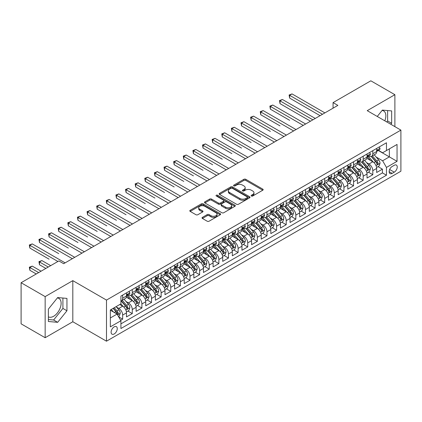 <?xml version="1.0" encoding="UTF-8"?>
<svg xmlns="http://www.w3.org/2000/svg" width="422" height="422" viewBox="0 0 422 422"><rect width="100%" height="100%" fill="white"/><g stroke="black" fill="none" stroke-linecap="round" stroke-linejoin="round"><path stroke-width="0.63" d="M251.412 196.003A0.934 0.538 0 0 0 252.736 196.003L262.769 190.211A1.335 0.77 0 0 0 263.159 189.668A1.335 0.77 0 0 0 262.769 189.119L245.768 179.308A1.335 0.77 0 0 0 243.879 179.308L233.846 185.1A0.934 0.538 0 0 0 233.572 185.48A0.934 0.538 0 0 0 233.846 185.865A0.934 0.538 0 0 0 235.17 185.865L236.468 185.11A4.273 2.469 0 0 1 242.513 185.11L243.927 185.933A4.273 2.469 0 0 1 245.182 187.674A4.273 2.469 0 0 1 243.927 189.42L242.629 190.169A0.934 0.538 0 0 0 242.355 190.554A0.934 0.538 0 0 0 242.629 190.934A0.934 0.538 0 0 0 243.953 190.934L245.251 190.185A4.273 2.469 0 0 1 251.296 190.185L252.709 191.002A4.273 2.469 0 0 1 253.965 192.748A4.273 2.469 0 0 1 252.709 194.489L251.412 195.238A0.934 0.538 0 0 0 251.137 195.623A0.934 0.538 0 0 0 251.412 196.003L251.412 195.238M48.377 316.838A10.613 6.13 120 0 0 53.62 316.278A10.613 6.13 120 0 0 60.552 306.926A10.613 6.13 120 0 0 58.927 298.423A10.613 6.13 120 0 0 57.36 297.937M114.188 333.971A4.352 2.516 120 0 0 117.031 330.131A4.352 2.516 120 0 0 116.361 326.644A4.352 2.516 120 0 0 114.188 326.86A4.352 2.516 120 0 0 111.339 330.695A4.352 2.516 120 0 0 112.009 334.187A4.352 2.516 120 0 0 114.188 333.971M382.079 110.464A10.613 6.13 -60 0 1 383.645 110.944A10.613 6.13 -60 0 1 384.801 120.813M202.423 217.362A1.335 0.77 0 0 0 202.032 217.91A1.335 0.77 0 0 0 202.423 218.454L207.191 221.207A1.335 0.77 0 0 0 209.08 221.207L220.226 214.772A1.335 0.77 0 0 0 220.616 214.228A1.335 0.77 0 0 0 220.226 213.685L203.225 203.868A1.335 0.77 0 0 0 201.336 203.868L190.19 210.304A1.335 0.77 0 0 0 189.8 210.847A1.335 0.77 0 0 0 190.19 211.396L195.95 214.719A1.335 0.77 0 0 0 197.844 214.719L202.613 211.965A1.335 0.77 0 0 0 203.003 211.422A1.335 0.77 0 0 0 202.613 210.873L199.754 209.228A3.571 2.063 0 0 1 198.709 207.766A3.571 2.063 0 0 1 200.914 205.862A3.571 2.063 0 0 1 204.807 206.311L215.995 212.772A3.571 2.063 0 0 1 217.045 214.228A3.571 2.063 0 0 1 214.84 216.133A3.571 2.063 0 0 1 210.947 215.689L209.08 214.608A1.335 0.77 0 0 0 207.191 214.608L202.423 217.362L202.423 218.454L207.191 215.721L207.191 214.608M72.816 280.641L45.154 296.613L21.1 282.724L21.1 323.832L45.154 337.721L72.816 321.749L106.486 341.192L106.486 300.084L72.816 280.641L72.816 321.749M394.887 126.637L394.887 94.697L367.224 110.664L400.9 130.108L106.486 300.084M394.887 94.697L370.832 80.808L333.069 102.609L333.069 108.169M21.1 282.724L58.864 260.923L63.675 263.703L337.88 105.389L333.069 102.609M236.563 204.253A1.335 0.77 0 0 0 238.451 204.253L249.592 197.818A1.335 0.77 0 0 0 249.988 197.269A1.335 0.77 0 0 0 249.592 196.726L232.596 186.914A1.335 0.77 0 0 0 230.707 186.914L219.561 193.345A1.335 0.77 0 0 0 219.171 193.893A1.335 0.77 0 0 0 219.561 194.436L236.563 204.253M216.676 196.204A0.934 0.538 0 0 1 217.625 196.335L217.625 195.228L234.912 205.203A1.335 0.77 0 0 1 235.302 205.751A1.335 0.77 0 0 1 234.912 206.295L223.765 212.73A1.335 0.77 0 0 1 221.877 212.73L204.876 202.913L204.876 201.827A1.335 0.77 0 0 0 204.485 202.37A1.335 0.77 0 0 0 204.876 202.913M204.876 201.827L209.644 199.073A1.335 0.77 0 0 1 211.533 199.073L218.427 203.051A1.335 0.77 0 0 0 220.316 203.051L223.481 201.225A1.335 0.77 0 0 0 223.871 200.677A1.335 0.77 0 0 0 223.481 200.133L216.307 195.993A0.934 0.538 0 0 1 216.032 195.608A0.934 0.538 0 0 1 216.607 195.112A0.934 0.538 0 0 1 217.625 195.228M120.655 320.293L122.654 319.137L118.661 316.832M116.388 307.021L118.804 308.419A5.444 3.144 60 0 1 122.654 315.081L126.5 312.86L126.5 316.917L132.276 313.583L127.898 311.056M126.009 301.466L128.425 302.864A5.444 3.144 60 0 1 132.276 309.526L136.121 307.306L136.121 311.362L141.897 308.028L137.519 305.502M135.631 295.912L138.047 297.31A5.444 3.144 60 0 1 141.897 303.972L145.743 301.751L145.743 305.808L151.514 302.474L147.141 299.947M145.252 290.357L147.668 291.755A5.444 3.144 60 0 1 151.514 298.417L155.365 296.197L155.365 300.253L161.135 296.919L156.762 294.392M154.874 284.803L157.29 286.2A5.444 3.144 60 0 1 161.135 292.863L164.986 290.642L164.986 294.698L170.757 291.365L166.379 288.838M164.496 279.248L166.912 280.646A5.444 3.144 60 0 1 170.757 287.308L174.608 285.087L174.608 289.144L180.379 285.81L176 283.283M174.117 273.693L176.533 275.086A5.444 3.144 60 0 1 180.379 281.754L184.229 279.533L184.229 283.589L190 280.255L185.622 277.729M183.739 268.139L186.155 269.531A5.444 3.144 60 0 1 190 276.199L193.851 273.978L193.851 278.035L199.622 274.701L195.244 272.174M193.36 262.584L195.776 263.977A5.444 3.144 60 0 1 199.622 270.644L203.473 268.424L203.473 272.48L209.243 269.146L204.865 266.62M202.982 257.03L205.398 258.422A5.444 3.144 60 0 1 209.243 265.09L213.094 262.869L213.094 266.926L218.865 263.592L214.487 261.065M212.604 251.475L215.014 252.868A5.444 3.144 60 0 1 218.865 259.535L222.716 257.315L222.716 261.366L228.487 258.037L224.108 255.51M222.22 245.92L224.636 247.313A5.444 3.144 60 0 1 228.487 253.981L232.337 251.76L232.337 255.811L238.108 252.483L233.73 249.951M231.842 240.366L234.257 241.759A5.444 3.144 60 0 1 238.108 248.426L241.959 246.205L241.959 250.257L247.73 246.928L243.352 244.396M241.463 234.811L243.879 236.204A5.444 3.144 60 0 1 247.73 242.872L251.575 240.651L251.575 244.702L257.351 241.373L252.973 238.841M251.085 229.257L253.501 230.649A5.444 3.144 60 0 1 257.351 237.317L261.197 235.096L261.197 239.147L266.973 235.814L262.595 233.287M260.706 223.702L263.122 225.095A5.444 3.144 60 0 1 266.973 231.762L270.818 229.542L270.818 233.593L276.595 230.259L272.216 227.732M270.328 218.148L272.744 219.54A5.444 3.144 60 0 1 276.595 226.208L280.44 223.987L280.44 228.038L286.216 224.704L281.838 222.178M279.95 212.593L282.365 213.986A5.444 3.144 60 0 1 286.216 220.653L290.062 218.427L290.062 222.484L295.838 219.15L291.46 216.623M289.571 207.038L291.987 208.431A5.444 3.144 60 0 1 295.838 215.099L299.683 212.873L299.683 216.929L305.459 213.595L301.081 211.069M299.193 201.484L301.609 202.876A5.444 3.144 60 0 1 305.459 209.544L309.305 207.318L309.305 211.375L315.076 208.041L310.703 205.514M308.814 195.929L311.23 197.322A5.444 3.144 60 0 1 315.076 203.99L318.926 201.763L318.926 205.82L324.697 202.486L320.324 199.959M318.436 190.369L320.852 191.767A5.444 3.144 60 0 1 324.697 198.435L328.548 196.209L328.548 200.265L334.319 196.932L329.941 194.405M328.058 184.815L330.473 186.213A5.444 3.144 60 0 1 334.319 192.875L338.17 190.654L338.17 194.711L343.941 191.377L339.562 188.85M337.679 179.26L340.095 180.658A5.444 3.144 60 0 1 343.941 187.321L347.791 185.1L347.791 189.156L353.562 185.822L349.184 183.296M347.301 173.706L349.717 175.104A5.444 3.144 60 0 1 353.562 181.766L357.413 179.545L357.413 183.602L363.184 180.268L358.805 177.741M356.922 168.151L359.338 169.549A5.444 3.144 60 0 1 363.184 176.211L367.034 173.991L367.034 178.047L372.805 174.713L372.805 170.657A5.444 3.144 -120 0 0 368.96 163.994L366.544 162.597M368.427 172.187L372.805 174.713M126.5 312.86A5.444 3.144 -120 0 0 122.654 306.198L119.764 304.531M136.121 307.306A5.444 3.144 -120 0 0 132.276 300.638L126.326 297.204M145.743 301.751A5.444 3.144 -120 0 0 141.897 295.083L135.947 291.649M155.365 296.197A5.444 3.144 -120 0 0 151.514 289.529L145.569 286.095M164.986 290.642A5.444 3.144 -120 0 0 161.135 283.974L155.185 280.54M174.608 285.087A5.444 3.144 -120 0 0 170.757 278.42L164.807 274.986M184.229 279.533A5.444 3.144 -120 0 0 180.379 272.865L174.428 269.431M193.851 273.978A5.444 3.144 -120 0 0 190 267.311L184.05 263.877M203.473 268.424A5.444 3.144 -120 0 0 199.622 261.756L193.672 258.322M213.094 262.869A5.444 3.144 -120 0 0 209.243 256.201L203.293 252.767M222.716 257.315A5.444 3.144 -120 0 0 218.865 250.647L212.915 247.213M232.337 251.76A5.444 3.144 -120 0 0 228.487 245.092L222.536 241.658M241.959 246.205A5.444 3.144 -120 0 0 238.108 239.538L232.158 236.104M251.575 240.651A5.444 3.144 -120 0 0 247.73 233.983L241.78 230.549M261.197 235.096A5.444 3.144 -120 0 0 257.351 228.429L251.401 224.995M270.818 229.542A5.444 3.144 -120 0 0 266.973 222.874L261.023 219.44M280.44 223.987A5.444 3.144 -120 0 0 276.595 217.319L270.644 213.885M290.062 218.427A5.444 3.144 -120 0 0 286.216 211.765L280.266 208.331M299.683 212.873A5.444 3.144 -120 0 0 295.838 206.21L289.888 202.776M309.305 207.318A5.444 3.144 -120 0 0 305.459 200.656L299.509 197.216M318.926 201.763A5.444 3.144 -120 0 0 315.076 195.101L309.126 191.662M328.548 196.209A5.444 3.144 -120 0 0 324.697 189.547L318.747 186.107M338.17 190.654A5.444 3.144 -120 0 0 334.319 183.992L328.369 180.553M347.791 185.1A5.444 3.144 -120 0 0 343.941 178.437L337.99 174.998M357.413 179.545A5.444 3.144 -120 0 0 353.562 172.883L347.612 169.444M367.034 173.991A5.444 3.144 -120 0 0 363.184 167.323L357.234 163.889M394.259 165.271L392.143 166.495A4.22 2.437 120 0 0 389.39 170.208A4.22 2.437 120 0 0 390.033 173.59A4.22 2.437 120 0 0 392.143 173.379L394.259 172.16A4.22 2.437 120 0 0 397.018 168.441A4.22 2.437 120 0 0 396.369 165.06A4.22 2.437 120 0 0 394.259 165.271M106.486 341.192L400.9 171.216L400.9 130.108M110.337 317.972L117.073 314.084L120.919 320.746L120.919 328.527L386.468 175.214L386.468 167.439L382.622 160.771L376.166 157.042M120.919 320.746L110.337 326.86L110.337 309.975L120.919 303.861L120.919 296.086L386.468 142.773L386.468 150.548L397.049 144.44L397.049 161.325L386.468 167.439M128.372 294.836L128.425 294.862A5.444 3.144 60 0 0 131.147 295.131L134.998 292.91A5.444 3.144 -120 0 0 136.121 290.42L136.121 287.308M137.994 289.281L138.047 289.307A5.444 3.144 60 0 0 140.769 289.576L144.614 287.356A5.444 3.144 -120 0 0 145.743 284.866L145.743 281.754M147.616 283.726L147.668 283.753A5.444 3.144 60 0 0 150.39 284.022L154.236 281.801A5.444 3.144 -120 0 0 155.365 279.311L155.365 276.199M157.237 278.172L157.29 278.198A5.444 3.144 60 0 0 160.012 278.467L163.857 276.246A5.444 3.144 -120 0 0 164.986 273.757L164.986 270.644M166.859 272.617L166.912 272.644A5.444 3.144 60 0 0 169.633 272.913L173.479 270.692A5.444 3.144 -120 0 0 174.608 268.202L174.608 265.09M176.48 267.063L176.533 267.089A5.444 3.144 60 0 0 179.255 267.358L183.101 265.137A5.444 3.144 -120 0 0 184.229 262.648L184.229 259.535M186.102 261.508L186.155 261.534A5.444 3.144 60 0 0 188.877 261.804L192.722 259.583A5.444 3.144 -120 0 0 193.851 257.093L193.851 253.981M195.724 255.948L195.776 255.98A5.444 3.144 60 0 0 198.498 256.249L202.344 254.028A5.444 3.144 -120 0 0 203.473 251.538L203.473 248.426M205.345 250.394L205.398 250.425A5.444 3.144 60 0 0 208.115 250.694L211.965 248.474A5.444 3.144 -120 0 0 213.094 245.984L213.094 242.872M214.967 244.839L215.014 244.871A5.444 3.144 60 0 0 217.736 245.14L221.587 242.919A5.444 3.144 -120 0 0 222.716 240.424L222.716 237.317M224.588 239.285L224.636 239.316A5.444 3.144 60 0 0 227.358 239.585L231.209 237.364A5.444 3.144 -120 0 0 232.337 234.869L232.337 231.762M234.21 233.73L234.257 233.762A5.444 3.144 60 0 0 236.979 234.031L240.83 231.81A5.444 3.144 -120 0 0 241.959 229.315L241.959 226.208M243.832 228.175L243.879 228.207A5.444 3.144 60 0 0 246.601 228.476L250.452 226.255A5.444 3.144 -120 0 0 251.575 223.76L251.575 220.653M253.453 222.621L253.501 222.652A5.444 3.144 60 0 0 256.223 222.922L260.073 220.701A5.444 3.144 -120 0 0 261.197 218.206L261.197 215.099M263.075 217.066L263.122 217.098A5.444 3.144 60 0 0 265.844 217.367L269.695 215.146A5.444 3.144 -120 0 0 270.818 212.651L270.818 209.544M272.696 211.512L272.744 211.543A5.444 3.144 60 0 0 275.466 211.812L279.317 209.592A5.444 3.144 -120 0 0 280.44 207.096L280.44 203.984M282.318 205.957L282.365 205.989A5.444 3.144 60 0 0 285.087 206.258L288.938 204.037A5.444 3.144 -120 0 0 290.062 201.542L290.062 198.43M291.934 200.403L291.987 200.434A5.444 3.144 60 0 0 294.709 200.703L298.554 198.477A5.444 3.144 -120 0 0 299.683 195.987L299.683 192.875M301.556 194.848L301.609 194.88A5.444 3.144 60 0 0 304.331 195.149L308.176 192.923A5.444 3.144 -120 0 0 309.305 190.433L309.305 187.321M311.178 189.293L311.23 189.32A5.444 3.144 60 0 0 313.952 189.594L317.798 187.368A5.444 3.144 -120 0 0 318.926 184.878L318.926 181.766M320.799 183.739L320.852 183.765A5.444 3.144 60 0 0 323.574 184.039L327.419 181.813A5.444 3.144 -120 0 0 328.548 179.324L328.548 176.211M330.421 178.184L330.473 178.211A5.444 3.144 60 0 0 333.195 178.485L337.041 176.259A5.444 3.144 -120 0 0 338.17 173.769L338.17 170.657M340.042 172.63L340.095 172.656A5.444 3.144 60 0 0 342.817 172.925L346.662 170.704A5.444 3.144 -120 0 0 347.791 168.214L347.791 165.102M349.664 167.075L349.717 167.101A5.444 3.144 60 0 0 352.439 167.37L356.284 165.15A5.444 3.144 -120 0 0 357.413 162.66L357.413 159.548M359.286 161.52L359.338 161.547A5.444 3.144 60 0 0 362.055 161.816L365.906 159.595A5.444 3.144 -120 0 0 367.034 157.105L367.034 153.993M120.919 323.859L382.427 172.883L382.427 169.159L376.656 172.492L376.656 168.436A5.444 3.144 -120 0 0 372.805 161.768L366.855 158.334M368.907 155.966L368.96 155.992A5.444 3.144 -120 0 0 371.676 156.261A5.444 3.144 -120 0 0 372.805 153.772L372.805 150.659M371.676 156.261L375.527 154.041A5.444 3.144 -120 0 0 376.656 151.551L376.656 148.438M122.654 295.083L122.654 298.196A5.444 3.144 60 0 1 121.525 300.686A5.444 3.144 60 0 1 120.919 300.907M121.525 300.686L125.376 298.465A5.444 3.144 -120 0 0 126.5 295.975L126.5 292.863M132.276 289.529L132.276 292.641A5.444 3.144 60 0 1 131.147 295.131M141.897 283.974L141.897 287.087A5.444 3.144 60 0 1 140.769 289.576M151.514 278.42L151.514 281.532A5.444 3.144 60 0 1 150.39 284.022M161.135 272.865L161.135 275.977A5.444 3.144 60 0 1 160.012 278.467M170.757 267.311L170.757 270.423A5.444 3.144 60 0 1 169.633 272.913M180.379 261.756L180.379 264.868A5.444 3.144 60 0 1 179.255 267.358M190 256.201L190 259.314A5.444 3.144 60 0 1 188.877 261.804M199.622 250.647L199.622 253.759A5.444 3.144 60 0 1 198.498 256.249M209.243 245.092L209.243 248.205A5.444 3.144 60 0 1 208.115 250.694M218.865 239.538L218.865 242.65A5.444 3.144 60 0 1 217.736 245.14M228.487 233.983L228.487 237.095A5.444 3.144 60 0 1 227.358 239.585M238.108 228.429L238.108 231.541A5.444 3.144 60 0 1 236.979 234.031M247.73 222.874L247.73 225.986A5.444 3.144 60 0 1 246.601 228.476M257.351 217.319L257.351 220.432A5.444 3.144 60 0 1 256.223 222.922M266.973 211.765L266.973 214.872A5.444 3.144 60 0 1 265.844 217.367M276.595 206.21L276.595 209.317A5.444 3.144 60 0 1 275.466 211.812M286.216 200.656L286.216 203.763A5.444 3.144 60 0 1 285.087 206.258M295.838 195.101L295.838 198.208A5.444 3.144 60 0 1 294.709 200.703M305.459 189.547L305.459 192.654A5.444 3.144 60 0 1 304.331 195.149M315.076 183.992L315.076 187.099A5.444 3.144 60 0 1 313.952 189.594M324.697 178.432L324.697 181.544A5.444 3.144 60 0 1 323.574 184.039M334.319 172.878L334.319 175.99A5.444 3.144 60 0 1 333.195 178.485M343.941 167.323L343.941 170.435A5.444 3.144 60 0 1 342.817 172.925M353.562 161.768L353.562 164.881A5.444 3.144 60 0 1 352.439 167.37M363.184 156.214L363.184 159.326A5.444 3.144 60 0 1 362.055 161.816M363.184 176.211L363.184 180.268M353.562 181.766L353.562 185.822M343.941 187.321L343.941 191.377M334.319 192.875L334.319 196.932M324.697 198.435L324.697 202.486M315.076 203.99L315.076 208.041M305.459 209.544L305.459 213.595M295.838 215.099L295.838 219.15M286.216 220.653L286.216 224.704M276.595 226.208L276.595 230.259M266.973 231.762L266.973 235.814M257.351 237.317L257.351 241.373M247.73 242.872L247.73 246.928M238.108 248.426L238.108 252.483M228.487 253.981L228.487 258.037M218.865 259.535L218.865 263.592M209.243 265.09L209.243 269.146M199.622 270.644L199.622 274.701M190 276.199L190 280.255M180.379 281.754L180.379 285.81M170.757 287.308L170.757 291.365M161.135 292.863L161.135 296.919M151.514 298.417L151.514 302.474M141.897 303.972L141.897 308.028M132.276 309.526L132.276 313.583M122.654 315.081L122.654 319.137M117.073 314.084L110.337 310.196M382.622 160.771L389.353 156.884L389.353 148.882L397.049 144.44M378.334 150.522L397.049 161.325M378.529 150.411L382.622 152.769L386.468 150.548M45.154 296.613L45.154 337.721M378.049 166.632L382.427 169.159M382.427 172.883L386.468 175.214M390.851 124.305L391.663 123.298L391.663 110.923L382.379 110.089L377.257 116.461M48.377 321.495L57.661 322.324L66.945 310.777L66.945 298.396L57.661 297.563L48.377 309.115L48.377 321.495M386.81 121.974L387.623 120.966L387.623 110.559M387.623 120.966L391.663 123.298M48.377 319.523L53.62 319.992L62.904 308.44L62.904 298.032M62.904 308.44L66.945 310.777M53.62 319.992L57.661 322.324M251.786 196.135L252.709 195.602A4.273 2.469 0 0 0 253.965 193.856L253.965 192.748M245.182 187.674L245.182 188.787A4.273 2.469 0 0 1 243.927 190.533L243.003 191.066M262.753 190.222L245.768 180.416A1.335 0.77 0 0 0 243.879 180.416L234.221 185.996M249.576 197.828L232.596 188.022A1.335 0.77 0 0 0 230.707 188.022L219.582 194.447L219.561 193.345M247.234 197.654A0.934 0.538 0 0 0 247.508 197.269A0.934 0.538 0 0 0 247.234 196.889L232.311 188.275A0.934 0.538 0 0 0 230.992 188.275L229.621 189.067A4.273 2.469 0 0 0 228.371 190.813A4.273 2.469 0 0 0 229.621 192.553L239.817 198.445A4.273 2.469 0 0 0 245.862 198.445L247.234 197.654L247.234 198.762A0.934 0.538 0 0 0 247.508 198.382L247.508 197.269M228.371 190.813L228.371 191.92A4.273 2.469 0 0 0 229.621 193.666L229.621 192.553M247.234 198.762L245.862 199.553A4.273 2.469 0 0 1 239.817 199.553L229.621 193.666M204.897 202.924L209.644 200.181L209.644 199.073M223.871 200.677L223.871 201.79A1.335 0.77 0 0 1 223.481 202.333L220.316 204.164A1.335 0.77 0 0 1 218.427 204.164L211.533 200.181A1.335 0.77 0 0 0 209.644 200.181M217.625 196.335L234.89 206.305M225.585 207.181A3.571 2.063 0 0 0 229.478 207.629A3.571 2.063 0 0 0 231.683 205.725A3.571 2.063 0 0 0 230.634 204.264L226.693 201.99A1.335 0.77 0 0 0 224.805 201.99L221.64 203.815A1.335 0.77 0 0 0 221.249 204.359A1.335 0.77 0 0 0 221.64 204.907L225.585 207.181L225.585 208.294A3.571 2.063 0 0 0 229.478 208.737A3.571 2.063 0 0 0 231.683 206.833L231.683 205.725M221.249 204.359L221.249 205.472A1.335 0.77 0 0 0 221.64 206.015L221.64 204.907M225.585 208.294L221.64 206.015M217.045 214.228L217.045 215.341A3.571 2.063 0 0 1 214.84 217.246A3.571 2.063 0 0 1 210.947 216.797L209.08 215.721A1.335 0.77 0 0 0 207.191 215.721M198.709 207.766L198.709 208.879A3.571 2.063 0 0 0 199.754 210.335L199.754 209.228M202.592 211.976L199.754 210.335M220.205 214.782L203.225 204.981A1.335 0.77 0 0 0 201.336 204.981L190.211 211.406M376.572 167.481L379.061 166.046L380.022 163.272A3.608 2.084 -120 0 0 378.618 159.885L374.219 154.795M373.338 162.122L368.316 156.304M370.479 160.429L367.567 157.053A8.64 4.99 -120 0 0 367.298 156.752M289.629 120.302L270.386 109.192L270.386 106.418L272.791 105.031L305.649 123.999M371.186 156.457L375.633 161.605A3.608 2.084 60 0 1 376.92 164.089C377.463 164.817 377.848 164.596 378.075 163.425A3.608 2.084 -120 0 0 376.788 160.94L372.394 155.85M371.45 156.372L376.229 161.906A1.836 1.06 60 0 1 376.688 162.623L378.075 163.425M376.92 164.089L377.184 164.517M379.204 146.967L380.022 148.386A3.608 2.084 60 0 1 379.272 149.979L377.447 151.034A3.608 2.084 -120 0 0 378.075 150.206L378.001 149.884M322.487 114.278L289.629 95.309L292.035 93.916L324.893 112.89M376.772 151.203L376.788 151.203A3.608 2.084 -120 0 0 377.447 151.034M377.611 149.937L378.075 150.206C377.848 149.662 377.463 149.884 376.92 150.87A3.608 2.084 60 0 1 376.656 151.382M320.082 115.665L289.629 98.083L289.629 95.309L289.102 95.003L292.035 93.916M289.629 98.083L289.102 95.003M366.95 173.036L369.44 171.601L370.4 168.826A3.608 2.084 -120 0 0 368.997 165.44L364.597 160.349M363.722 167.676L358.695 161.858M360.863 165.983L357.946 162.607A8.64 4.99 -120 0 0 357.677 162.306M280.008 125.861L260.764 114.747L260.764 111.972L263.17 110.585L296.028 129.554M361.57 162.011L366.011 167.159A3.608 2.084 60 0 1 367.298 169.644C367.842 170.372 368.227 170.15 368.453 168.979A3.608 2.084 -120 0 0 367.166 166.495L362.772 161.404M361.828 161.932L366.607 167.46A1.836 1.06 60 0 1 367.071 168.178L368.453 168.979M367.298 169.644L367.562 170.071M357.328 178.59L359.818 177.156L360.778 174.381A3.608 2.084 -120 0 0 359.375 170.994L354.981 165.904M354.1 173.231L349.073 167.413M351.241 171.538L348.324 168.162A8.64 4.99 -120 0 0 348.055 167.861M270.386 131.416L251.143 120.302L251.143 117.527L253.548 116.14L286.406 135.109M351.948 167.571L356.39 172.714A3.608 2.084 60 0 1 357.677 175.199C358.22 175.927 358.605 175.705 358.832 174.534A3.608 2.084 -120 0 0 357.545 172.049L353.151 166.959M352.206 167.487L356.986 173.015A1.836 1.06 60 0 1 357.45 173.732L358.832 174.534M357.677 175.199L357.94 175.626M347.712 184.15L350.197 182.71L351.157 179.936A3.608 2.084 -120 0 0 349.754 176.549L345.36 171.459M344.479 178.786L339.452 172.973M341.62 177.092L338.702 173.716A8.64 4.99 -120 0 0 338.433 173.416M260.764 136.971L241.521 125.856L241.521 123.082L243.927 121.694L276.785 140.663M342.326 173.125L346.773 178.269A3.608 2.084 60 0 1 348.055 180.753C348.598 181.481 348.983 181.26 349.21 180.088A3.608 2.084 -120 0 0 347.923 177.604L343.529 172.514M342.585 173.041L347.364 178.569A1.836 1.06 60 0 1 347.828 179.287L349.21 180.088M348.055 180.753L348.319 181.18M338.091 189.705L340.575 188.265L341.535 185.49A3.608 2.084 -120 0 0 340.132 182.104L335.738 177.013M334.857 184.34L329.83 178.527M331.998 182.647L329.081 179.271A8.64 4.99 -120 0 0 328.812 178.97M251.143 142.525L231.905 131.416L231.905 128.636L234.305 127.249L267.163 146.218M332.705 178.68L337.152 183.828A3.608 2.084 60 0 1 338.433 186.308C338.977 187.036 339.362 186.814 339.589 185.643A3.608 2.084 -120 0 0 338.302 183.159L333.907 178.068M332.963 178.596L337.742 184.124A1.836 1.06 60 0 1 338.207 184.847L339.589 185.643M338.433 186.308L338.697 186.735M369.582 152.521L370.4 153.94A3.608 2.084 60 0 1 369.656 155.533L367.826 156.588A3.608 2.084 -120 0 0 368.453 155.76L368.38 155.438M312.866 119.832L280.008 100.863L282.413 99.476L315.271 118.445M367.156 156.757L367.166 156.757A3.608 2.084 -120 0 0 367.826 156.588M367.989 155.491L368.453 155.76C368.227 155.217 367.842 155.438 367.298 156.425A3.608 2.084 60 0 1 367.034 156.937M310.46 121.219L280.008 103.638L280.008 100.863L279.48 100.557L282.413 99.476M280.008 103.638L279.48 100.557M359.961 158.076L360.778 159.495A3.608 2.084 60 0 1 360.035 161.088L358.204 162.143A3.608 2.084 -120 0 0 358.832 161.315L358.758 160.993M303.244 125.387L269.858 106.112L272.791 105.031M357.534 162.312L357.545 162.312A3.608 2.084 -120 0 0 358.204 162.143M358.368 161.046L358.832 161.315C358.605 160.771 358.22 160.993 357.677 161.979A3.608 2.084 60 0 1 357.413 162.491M270.386 109.192L269.858 106.112M350.339 163.63L351.157 165.049A3.608 2.084 60 0 1 350.413 166.643L348.583 167.698A3.608 2.084 -120 0 0 349.21 166.869L349.136 166.548M293.622 130.941L260.237 111.666L263.17 110.585M347.913 167.866L347.923 167.866A3.608 2.084 -120 0 0 348.583 167.698M348.746 166.6L349.21 166.869C348.983 166.326 348.598 166.548 348.055 167.534A3.608 2.084 60 0 1 347.791 168.046M260.764 114.747L260.237 111.666M340.718 169.185L341.535 170.604A3.608 2.084 60 0 1 340.791 172.197L338.961 173.252A3.608 2.084 -120 0 0 339.589 172.424L339.515 172.102M284.001 136.496L250.615 117.221L253.548 116.14M338.291 173.421L338.302 173.421A3.608 2.084 -120 0 0 338.961 173.252M339.124 172.155L339.589 172.424C339.362 171.881 338.977 172.102 338.433 173.089A3.608 2.084 60 0 1 338.17 173.6M251.143 120.302L250.615 117.221M328.469 195.259L330.953 193.819L331.914 191.045A3.608 2.084 -120 0 0 330.51 187.658L326.116 182.568M325.235 189.895L320.208 184.082M322.376 188.201L319.459 184.825A8.64 4.99 -120 0 0 319.19 184.525M241.521 148.08L222.283 136.971L222.283 134.191L224.689 132.803L257.541 151.772M323.083 184.235L327.53 189.383A3.608 2.084 60 0 1 328.812 191.862C329.355 192.59 329.74 192.369 329.967 191.198A3.608 2.084 -120 0 0 328.685 188.713L324.286 183.623M323.342 184.15L328.121 189.678A1.836 1.06 60 0 1 328.585 190.401L329.967 191.198M328.812 191.862L329.076 192.29M331.096 174.74L331.914 176.159A3.608 2.084 60 0 1 331.17 177.752L329.339 178.807A3.608 2.084 -120 0 0 329.967 177.978L329.893 177.657M274.379 142.05L240.994 122.776L243.927 121.694M328.669 178.975L328.685 178.975A3.608 2.084 -120 0 0 329.339 178.807M329.503 177.709L329.967 177.978C329.74 177.435 329.355 177.657 328.812 178.643A3.608 2.084 60 0 1 328.548 179.155M241.521 125.856L240.994 122.776M318.847 200.814L321.332 199.379L322.292 196.599A3.608 2.084 -120 0 0 320.889 193.213L316.495 188.122M315.614 195.449L310.587 189.636M312.755 193.756L309.838 190.38A8.64 4.99 -120 0 0 309.569 190.079M231.9 153.634L212.662 142.525L212.662 139.745L215.067 138.358L247.92 157.327M313.462 189.789L317.908 194.938A3.608 2.084 60 0 1 319.19 197.417C319.734 198.145 320.119 197.923 320.345 196.752A3.608 2.084 -120 0 0 319.064 194.268L314.664 189.177M313.72 189.705L318.499 195.233A1.836 1.06 60 0 1 318.963 195.956L320.345 196.752M319.19 197.417L319.454 197.849M321.474 180.294L322.292 181.713A3.608 2.084 60 0 1 321.548 183.306L319.718 184.361A3.608 2.084 -120 0 0 320.345 183.533L320.272 183.211M264.758 147.605L231.372 128.33L234.305 127.249M319.048 184.53L319.064 184.53A3.608 2.084 -120 0 0 319.718 184.361M319.881 183.264L320.345 183.533C320.119 182.99 319.734 183.211 319.19 184.198A3.608 2.084 60 0 1 318.926 184.709M231.905 131.416L231.372 128.33M309.226 206.369L311.71 204.934L312.67 202.154A3.608 2.084 -120 0 0 311.267 198.767L306.873 193.677M305.992 201.004L300.965 195.191M303.133 199.311L300.216 195.935A8.64 4.99 -120 0 0 299.947 195.634M222.283 159.189L203.04 148.08L203.04 145.3L205.445 143.913L238.298 162.881M303.84 195.344L308.287 200.492A3.608 2.084 60 0 1 309.574 202.977C310.112 203.699 310.497 203.478 310.724 202.307A3.608 2.084 -120 0 0 309.442 199.822L305.043 194.732M304.098 195.259L308.878 200.788A1.836 1.06 60 0 1 309.342 201.51L310.724 202.307M309.574 202.977L309.832 203.404M311.853 185.849L312.67 187.268A3.608 2.084 60 0 1 311.927 188.861L310.096 189.916A3.608 2.084 -120 0 0 310.724 189.088L310.65 188.766M255.136 153.16L221.75 133.885L224.689 132.803M309.426 190.085L309.442 190.085A3.608 2.084 -120 0 0 310.096 189.916M310.26 188.819L310.724 189.088C310.497 188.544 310.112 188.766 309.574 189.752A3.608 2.084 60 0 1 309.305 190.269M222.283 136.971L221.75 133.885M299.604 211.923L302.089 210.488L303.049 207.708A3.608 2.084 -120 0 0 301.646 204.322L297.252 199.231M296.371 206.558L291.344 200.745M293.512 204.865L290.594 201.489A8.64 4.99 -120 0 0 290.325 201.188M212.662 164.744L193.418 153.634L193.418 150.854L195.824 149.467L228.677 168.436M294.218 200.898L298.665 206.047A3.608 2.084 60 0 1 299.952 208.531C300.49 209.254 300.875 209.032 301.102 207.861A3.608 2.084 -120 0 0 299.82 205.377L295.421 200.286M294.482 200.814L299.256 206.342A1.836 1.06 60 0 1 299.72 207.065L301.102 207.861M299.952 208.531L300.211 208.959M302.231 191.403L303.049 192.822A3.608 2.084 60 0 1 302.305 194.415L300.475 195.47A3.608 2.084 -120 0 0 301.102 194.642L301.028 194.32M245.514 158.714L212.129 139.439L215.067 138.358M299.805 195.639L299.82 195.639A3.608 2.084 -120 0 0 300.475 195.47M300.638 194.373L301.102 194.642C300.875 194.099 300.49 194.32 299.952 195.307A3.608 2.084 60 0 1 299.683 195.824M212.662 142.525L212.129 139.439M289.983 217.478L292.467 216.043L293.432 213.263A3.608 2.084 -120 0 0 292.024 209.876L287.63 204.786M286.749 212.113L281.727 206.3M283.89 210.42L280.973 207.044A8.64 4.99 -120 0 0 280.704 206.743M203.04 170.298L183.797 159.189L183.797 156.409L186.202 155.022L219.06 173.991M284.597 206.453L289.044 211.601A3.608 2.084 60 0 1 290.331 214.086C290.869 214.809 291.254 214.587 291.481 213.416A3.608 2.084 -120 0 0 290.199 210.931L285.799 205.846M284.861 206.369L289.634 211.902A1.836 1.06 60 0 1 290.099 212.619L291.481 213.416M290.331 214.086L290.589 214.513M292.615 196.958L293.432 198.377A3.608 2.084 60 0 1 292.683 199.97L290.853 201.025A3.608 2.084 -120 0 0 291.481 200.197L291.407 199.875M235.893 164.269L202.507 144.994L205.445 143.913M290.183 201.194L290.199 201.194A3.608 2.084 -120 0 0 290.853 201.025M291.016 199.928L291.481 200.197C291.259 199.653 290.874 199.875 290.331 200.861A3.608 2.084 60 0 1 290.062 201.378M203.04 148.08L202.507 144.994M280.361 223.032L282.846 221.597L283.811 218.818A3.608 2.084 -120 0 0 282.402 215.431L278.008 210.341M277.127 217.673L272.106 211.855M274.268 215.974L271.351 212.598A8.64 4.99 -120 0 0 271.082 212.298M193.418 175.853L174.175 164.744L174.175 161.964L176.581 160.576L209.439 179.545M274.975 212.008L279.422 217.156A3.608 2.084 60 0 1 280.709 219.64C281.247 220.363 281.632 220.142 281.864 218.971A3.608 2.084 -120 0 0 280.577 216.486L276.178 211.401M275.239 211.923L280.013 217.457A1.836 1.06 60 0 1 280.477 218.174L281.864 218.971M280.709 219.64L280.968 220.068M282.993 202.513L283.811 203.931A3.608 2.084 60 0 1 283.062 205.525L281.237 206.58A3.608 2.084 -120 0 0 281.864 205.751L281.785 205.43M226.271 169.823L192.886 150.548L195.824 149.467M280.561 206.748L280.577 206.748A3.608 2.084 -120 0 0 281.237 206.58M281.395 205.482L281.864 205.751C281.638 205.208 281.252 205.43 280.709 206.416A3.608 2.084 60 0 1 280.44 206.933M193.418 153.634L192.886 150.548M270.739 228.587L273.224 227.152L274.189 224.372A3.608 2.084 -120 0 0 272.781 220.986L268.387 215.9M267.506 223.227L262.484 217.409M264.647 221.529L261.73 218.153A8.64 4.99 -120 0 0 261.466 217.852M183.797 181.407L164.554 170.298L164.554 167.518L166.959 166.131L199.817 185.1M265.354 217.562L269.8 222.71A3.608 2.084 60 0 1 271.088 225.195C271.626 225.918 272.011 225.696 272.243 224.525A3.608 2.084 -120 0 0 270.956 222.041L266.562 216.955M265.617 217.478L270.391 223.011A1.836 1.06 60 0 1 270.855 223.729L272.243 224.525M271.088 225.195L271.346 225.622M273.372 208.067L274.189 209.486A3.608 2.084 60 0 1 273.44 211.079L271.615 212.134A3.608 2.084 -120 0 0 272.243 211.306L272.164 210.984M216.655 175.378L183.264 156.103L186.202 155.022M270.94 212.308L270.956 212.308A3.608 2.084 -120 0 0 271.615 212.134M271.773 211.037L272.243 211.306C272.016 210.763 271.631 210.984 271.088 211.971A3.608 2.084 60 0 1 270.818 212.488M183.797 159.189L183.264 156.103M261.118 234.141L263.602 232.707L264.568 229.927A3.608 2.084 -120 0 0 263.164 226.54L258.765 221.455M257.884 228.782L252.862 222.964M255.025 227.089L252.108 223.707A8.64 4.99 -120 0 0 251.844 223.407M174.175 186.962L154.932 175.853L154.932 173.073L157.337 171.685L190.195 190.654M255.732 223.117L260.179 228.265A3.608 2.084 60 0 1 261.466 230.75C262.009 231.472 262.389 231.251 262.621 230.08A3.608 2.084 -120 0 0 261.334 227.595L256.94 222.51M255.996 223.032L260.77 228.566A1.836 1.06 60 0 1 261.234 229.283L262.621 230.08M261.466 230.75L261.73 231.177M263.75 213.627L264.568 215.041A3.608 2.084 60 0 1 263.819 216.634L261.993 217.694A3.608 2.084 -120 0 0 262.621 216.861L262.542 216.539M207.033 180.932L173.648 161.658L176.581 160.576M261.318 217.863L261.334 217.863A3.608 2.084 -120 0 0 261.993 217.694M262.152 216.591L262.621 216.861C262.394 216.317 262.009 216.539 261.466 217.525A3.608 2.084 60 0 1 261.197 218.042M174.175 164.744L173.648 161.658M251.496 239.696L253.981 238.261L254.946 235.481A3.608 2.084 -120 0 0 253.543 232.095L249.144 227.01M248.263 234.337L243.241 228.518M245.404 232.643L242.486 229.267A8.64 4.99 -120 0 0 242.223 228.967M164.554 192.516L145.31 181.407L145.31 178.627L147.716 177.24L180.574 196.209M246.11 228.671L250.557 233.82A3.608 2.084 60 0 1 251.844 236.304C252.388 237.027 252.773 236.805 253 235.634A3.608 2.084 -120 0 0 251.712 233.155L247.318 228.065M246.374 228.587L251.153 234.12A1.836 1.06 60 0 1 251.612 234.838L253 235.634M251.844 236.304L252.108 236.731M241.875 245.251L244.364 243.816L245.324 241.036A3.608 2.084 -120 0 0 243.921 237.649L239.522 232.564M238.641 239.891L233.619 234.073M235.782 238.198L232.87 234.822A8.64 4.99 -120 0 0 232.601 234.521M154.932 198.071L135.689 186.962L135.689 184.182L138.094 182.795L170.952 201.763M236.489 234.226L240.936 239.374A3.608 2.084 60 0 1 242.223 241.859C242.766 242.581 243.151 242.36 243.378 241.189A3.608 2.084 -120 0 0 242.091 238.71L237.697 233.619M236.753 234.141L241.532 239.675A1.836 1.06 60 0 1 241.991 240.392L243.378 241.189M242.223 241.859L242.486 242.286M232.253 250.805L234.743 249.37L235.703 246.59A3.608 2.084 -120 0 0 234.3 243.209L229.9 238.119M229.019 245.446L223.998 239.627M226.16 243.752L223.249 240.376A8.64 4.99 -120 0 0 222.98 240.076M145.31 203.626L126.067 192.516L126.067 189.736L128.473 188.349L161.331 207.318M226.867 239.78L231.314 244.929A3.608 2.084 60 0 1 232.601 247.413C233.144 248.136 233.53 247.914 233.756 246.743A3.608 2.084 -120 0 0 232.469 244.264L228.075 239.174M227.131 239.696L231.91 245.229A1.836 1.06 60 0 1 232.369 245.947L233.756 246.743M232.601 247.413L232.865 247.841M222.631 256.36L225.121 254.925L226.081 252.145A3.608 2.084 -120 0 0 224.678 248.764L220.279 243.673M219.398 251L214.376 245.182M216.539 249.307L213.627 245.931A8.64 4.99 -120 0 0 213.358 245.63M135.689 209.18L116.446 198.071L116.446 195.291L118.851 193.904L151.709 212.873M217.246 245.335L221.692 250.483A3.608 2.084 60 0 1 222.98 252.968C223.523 253.691 223.908 253.469 224.135 252.303A3.608 2.084 -120 0 0 222.848 249.819L218.454 244.728M217.509 245.251L222.288 250.784A1.836 1.06 60 0 1 222.747 251.501L224.135 252.303M222.98 252.968L223.243 253.395M213.01 261.914L215.5 260.479L216.46 257.7A3.608 2.084 -120 0 0 215.056 254.318L210.657 249.228M209.776 256.555L204.754 250.737M206.917 254.862L204.005 251.486A8.64 4.99 -120 0 0 203.736 251.185M126.067 214.735L106.824 203.626L106.824 200.851L109.229 199.458L142.087 218.427M207.624 250.89L212.071 256.038A3.608 2.084 60 0 1 213.358 258.522C213.901 259.245 214.286 259.024 214.513 257.858A3.608 2.084 -120 0 0 213.226 255.373L208.832 250.283M207.888 250.805L212.667 256.339A1.836 1.06 60 0 1 213.131 257.056L214.513 257.858M213.358 258.522L213.622 258.95M203.388 267.469L205.878 266.034L206.838 263.254A3.608 2.084 -120 0 0 205.435 259.873L201.041 254.782M200.16 262.109L195.133 256.291M197.301 260.416L194.384 257.04A8.64 4.99 -120 0 0 194.115 256.74M116.446 220.289L97.202 209.18L97.202 206.405L99.608 205.013L132.466 223.982M198.008 256.444L202.449 261.593A3.608 2.084 60 0 1 203.736 264.077C204.28 264.8 204.665 264.578 204.892 263.412A3.608 2.084 -120 0 0 203.604 260.928L199.21 255.837M198.266 256.36L203.045 261.893A1.836 1.06 60 0 1 203.51 262.611L204.892 263.412M203.736 264.077L204 264.504M193.767 273.023L196.256 271.589L197.216 268.814A3.608 2.084 -120 0 0 195.813 265.427L191.419 260.337M190.538 267.664L185.511 261.846M187.679 265.971L184.762 262.595A8.64 4.99 -120 0 0 184.493 262.294M106.824 225.844L87.581 214.735L87.581 211.96L89.986 210.567L122.844 229.536M188.386 261.999L192.833 267.147A3.608 2.084 60 0 1 194.115 269.632C194.658 270.354 195.043 270.133 195.27 268.967A3.608 2.084 -120 0 0 193.983 266.482L189.589 261.392M188.645 261.914L193.424 267.448A1.836 1.06 60 0 1 193.888 268.165L195.27 268.967M194.115 269.632L194.378 270.059M184.15 278.578L186.635 277.143L187.595 274.369A3.608 2.084 -120 0 0 186.192 270.982L181.798 265.892M180.917 273.219L175.89 267.4M178.058 271.525L175.141 268.149A8.64 4.99 -120 0 0 174.872 267.849M97.202 231.398L77.959 220.289L77.959 217.515L80.365 216.122L113.223 235.096M178.764 267.553L183.211 272.702A3.608 2.084 60 0 1 184.493 275.186C185.036 275.914 185.422 275.687 185.648 274.522A3.608 2.084 -120 0 0 184.361 272.037L179.967 266.947M179.023 267.469L183.802 273.002A1.836 1.06 60 0 1 184.266 273.72L185.648 274.522M184.493 275.186L184.757 275.613M174.529 284.133L177.013 282.698L177.973 279.923A3.608 2.084 -120 0 0 176.57 276.537L172.176 271.446M171.295 278.773L166.268 272.955M168.436 277.08L165.519 273.704A8.64 4.99 -120 0 0 165.25 273.403M87.581 236.953L68.343 225.844L68.343 223.069L70.748 221.677L103.601 240.651M169.143 273.108L173.59 278.256A3.608 2.084 60 0 1 174.872 280.741C175.415 281.469 175.8 281.242 176.027 280.076A3.608 2.084 -120 0 0 174.745 277.592L170.346 272.501M169.401 273.023L174.18 278.557A1.836 1.06 60 0 1 174.645 279.274L176.027 280.076M174.872 280.741L175.135 281.168M164.907 289.687L167.392 288.252L168.352 285.478A3.608 2.084 -120 0 0 166.948 282.091L162.554 277.001M161.673 284.328L156.646 278.509M158.814 282.634L155.897 279.258A8.64 4.99 -120 0 0 155.628 278.958M77.959 242.508L58.721 231.398L58.721 228.624L61.127 227.231L93.979 246.205M159.521 278.662L163.968 283.811A3.608 2.084 60 0 1 165.25 286.295C165.793 287.023 166.178 286.796 166.405 285.631A3.608 2.084 -120 0 0 165.123 283.146L160.724 278.056M159.78 278.578L164.559 284.111A1.836 1.06 60 0 1 165.023 284.829L166.405 285.631M165.25 286.295L165.514 286.723M155.285 295.242L157.77 293.807L158.73 291.032A3.608 2.084 -120 0 0 157.327 287.646L152.933 282.555M152.052 289.882L147.025 284.064M149.193 288.189L146.276 284.813A8.64 4.99 -120 0 0 146.007 284.512M68.343 248.062L49.1 236.953L49.1 234.178L51.505 232.791L84.358 251.76M149.9 284.217L154.346 289.365A3.608 2.084 60 0 1 155.628 291.85C156.172 292.578 156.557 292.356 156.784 291.185A3.608 2.084 -120 0 0 155.502 288.701L151.102 283.61M150.158 284.133L154.937 289.666A1.836 1.06 60 0 1 155.401 290.383L156.784 291.185M155.628 291.85L155.892 292.277M145.664 300.796L148.148 299.362L149.108 296.587A3.608 2.084 -120 0 0 147.705 293.2L143.311 288.11M142.43 295.437L137.403 289.619M139.571 293.744L136.654 290.368A8.64 4.99 -120 0 0 136.385 290.067M58.721 253.617L39.478 242.508L39.478 239.733L41.883 238.346L74.736 257.315M140.278 289.772L144.725 294.92A3.608 2.084 60 0 1 146.012 297.404C146.55 298.132 146.935 297.911 147.162 296.74A3.608 2.084 -120 0 0 145.88 294.255L141.481 289.165M140.537 289.687L145.316 295.221A1.836 1.06 60 0 1 145.78 295.938L147.162 296.74M146.012 297.404L146.27 297.832M136.042 306.351L138.527 304.916L139.487 302.141A3.608 2.084 -120 0 0 138.084 298.755L133.69 293.665M132.809 300.991L127.787 295.173M129.95 299.298L127.033 295.922A8.64 4.99 -120 0 0 126.764 295.622M49.1 259.177L29.857 248.062L29.857 245.287L32.262 243.9L65.12 262.869M130.656 295.326L135.103 300.475A3.608 2.084 60 0 1 136.39 302.959C136.928 303.687 137.314 303.465 137.54 302.294A3.608 2.084 -120 0 0 136.259 299.81L131.859 294.72M130.92 295.247L135.694 300.775A1.836 1.06 60 0 1 136.158 301.493L137.54 302.294M136.39 302.959L136.649 303.386M126.421 311.905L128.905 310.471L129.87 307.696A3.608 2.084 -120 0 0 128.462 304.309L124.068 299.219M123.187 306.546L120.887 303.882M120.328 304.853L119.953 304.42M50.687 265.644L41.883 260.564L39.478 261.951L39.478 264.731L45.877 268.424M121.035 300.886L125.482 306.029A3.608 2.084 60 0 1 126.769 308.514C127.307 309.242 127.692 309.02 127.924 307.849A3.608 2.084 -120 0 0 126.637 305.364L122.238 300.274M121.299 300.802L126.072 306.33A1.836 1.06 60 0 1 126.537 307.047L127.924 307.849M126.769 308.514L127.027 308.941M39.478 264.731L38.945 261.645L48.282 267.036M38.945 261.645L41.883 260.564M118.466 316.5L119.284 316.025L120.249 313.251A3.608 2.084 -120 0 0 118.84 309.864L116.076 306.662M113.492 312.016L111.266 309.437M110.706 310.407L110.337 309.98M41.066 271.198L32.262 266.118L29.857 267.506L29.857 270.286L36.255 273.978M113.091 308.382L115.86 311.584A3.608 2.084 60 0 1 117.147 314.068C117.685 314.796 118.07 314.575 118.302 313.404A3.608 2.084 -120 0 0 117.015 310.919L114.246 307.717M113.318 308.255L116.451 311.884A1.836 1.06 60 0 1 116.915 312.602L118.302 313.404M117.147 314.068L117.406 314.495M29.857 270.286L29.324 267.2L38.66 272.591M29.324 267.2L32.262 266.118M254.128 219.182L254.946 220.595A3.608 2.084 60 0 1 254.197 222.188L252.372 223.249A3.608 2.084 -120 0 0 253 222.415L252.92 222.093M197.412 186.487L164.026 167.212L166.959 166.131M251.697 223.417L251.712 223.417A3.608 2.084 -120 0 0 252.372 223.249M252.53 222.146L253 222.415C252.773 221.872 252.388 222.093 251.844 223.08A3.608 2.084 60 0 1 251.575 223.597M164.554 170.298L164.026 167.212M244.507 224.736L245.324 226.15A3.608 2.084 60 0 1 244.575 227.748L242.75 228.803A3.608 2.084 -120 0 0 243.378 227.97L243.299 227.653M187.79 192.042L154.405 172.767L157.337 171.685M242.075 228.972L242.091 228.972A3.608 2.084 -120 0 0 242.75 228.803M242.914 227.701L243.378 227.97C243.151 227.426 242.766 227.648 242.223 228.64A3.608 2.084 60 0 1 241.959 229.151M154.932 175.853L154.405 172.767M234.885 230.291L235.703 231.704A3.608 2.084 60 0 1 234.954 233.303L233.129 234.358A3.608 2.084 -120 0 0 233.756 233.524L233.677 233.208M178.168 197.596L144.783 178.321L147.716 177.24M232.453 234.526L232.469 234.526A3.608 2.084 -120 0 0 233.129 234.358M233.292 233.255L233.756 233.524C233.53 232.981 233.144 233.202 232.601 234.194A3.608 2.084 60 0 1 232.337 234.706M145.31 181.407L144.783 178.321M225.264 235.845L226.081 237.259A3.608 2.084 60 0 1 225.332 238.857L223.507 239.912A3.608 2.084 -120 0 0 224.135 239.079L224.061 238.762M168.547 203.156L135.161 183.876L138.094 182.795M222.832 240.081L222.848 240.081A3.608 2.084 -120 0 0 223.507 239.912M223.671 238.81L224.135 239.079C223.908 238.535 223.523 238.757 222.98 239.749A3.608 2.084 60 0 1 222.716 240.26M135.689 186.962L135.161 183.876M215.642 241.4L216.46 242.814A3.608 2.084 60 0 1 215.716 244.412L213.885 245.467A3.608 2.084 -120 0 0 214.513 244.633L214.439 244.317M158.925 208.711L125.54 189.436L128.473 188.349M213.215 245.636L213.226 245.636A3.608 2.084 -120 0 0 213.885 245.467M214.049 244.364L214.513 244.633C214.286 244.09 213.901 244.312 213.358 245.303A3.608 2.084 60 0 1 213.094 245.815M126.067 192.516L125.54 189.436M206.02 246.954L206.838 248.368A3.608 2.084 60 0 1 206.094 249.966L204.264 251.021A3.608 2.084 -120 0 0 204.892 250.188L204.818 249.871M149.304 214.265L115.918 194.99L118.851 193.904M203.594 251.19L203.604 251.19A3.608 2.084 -120 0 0 204.264 251.021M204.427 249.919L204.892 250.188C204.665 249.645 204.28 249.866 203.736 250.858A3.608 2.084 60 0 1 203.473 251.37M116.446 198.071L115.918 194.99M196.399 252.509L197.216 253.923A3.608 2.084 60 0 1 196.473 255.521L194.642 256.576A3.608 2.084 -120 0 0 195.27 255.743L195.196 255.426M139.682 219.82L106.297 200.545L109.229 199.458M193.972 256.745L193.983 256.745A3.608 2.084 -120 0 0 194.642 256.576M194.806 255.474L195.27 255.743C195.043 255.199 194.658 255.426 194.115 256.412A3.608 2.084 60 0 1 193.851 256.924M106.824 203.626L106.297 200.545M186.777 258.064L187.595 259.477A3.608 2.084 60 0 1 186.851 261.076L185.021 262.131A3.608 2.084 -120 0 0 185.648 261.297L185.575 260.981M130.06 225.374L96.675 206.1L99.608 205.013M184.351 262.299L184.361 262.299A3.608 2.084 -120 0 0 185.021 262.131M185.184 261.028L185.648 261.297C185.422 260.754 185.036 260.981 184.493 261.967A3.608 2.084 60 0 1 184.229 262.479M97.202 209.18L96.675 206.1M177.156 263.618L177.973 265.032A3.608 2.084 60 0 1 177.229 266.63L175.399 267.685A3.608 2.084 -120 0 0 176.027 266.852L175.953 266.535M120.439 230.929L87.053 211.654L89.986 210.567M174.729 267.854L174.745 267.854A3.608 2.084 -120 0 0 175.399 267.685M175.563 266.588L176.027 266.852C175.8 266.308 175.415 266.535 174.872 267.522A3.608 2.084 60 0 1 174.608 268.033M87.581 214.735L87.053 211.654M167.534 269.173L168.352 270.586A3.608 2.084 60 0 1 167.608 272.185L165.777 273.24A3.608 2.084 -120 0 0 166.405 272.412L166.331 272.09M110.817 236.484L77.432 217.209L80.365 216.122M165.107 273.409L165.123 273.409A3.608 2.084 -120 0 0 165.777 273.24M165.941 272.143L166.405 272.412C166.178 271.868 165.793 272.09 165.25 273.076A3.608 2.084 60 0 1 164.986 273.588M77.959 220.289L77.432 217.209M157.912 274.727L158.73 276.141A3.608 2.084 60 0 1 157.986 277.739L156.156 278.794A3.608 2.084 -120 0 0 156.784 277.966L156.71 277.644M101.196 242.038L67.81 222.763L70.748 221.677M155.486 278.963L155.502 278.963A3.608 2.084 -120 0 0 156.156 278.794M156.319 277.697L156.784 277.966C156.557 277.423 156.172 277.644 155.628 278.631A3.608 2.084 60 0 1 155.365 279.142M68.343 225.844L67.81 222.763M148.291 280.282L149.108 281.701A3.608 2.084 60 0 1 148.365 283.294L146.534 284.349A3.608 2.084 -120 0 0 147.162 283.521L147.088 283.199M91.574 247.593L58.189 228.318L61.127 227.231M145.864 284.518L145.88 284.518A3.608 2.084 -120 0 0 146.534 284.349M146.698 283.252L147.162 283.521C146.935 282.977 146.55 283.199 146.012 284.185A3.608 2.084 60 0 1 145.743 284.697M58.721 231.398L58.189 228.318M138.674 285.836L139.487 287.255A3.608 2.084 60 0 1 138.743 288.848L136.913 289.903A3.608 2.084 -120 0 0 137.54 289.075L137.466 288.753M81.952 253.147L48.567 233.872L51.505 232.791M136.243 290.072L136.259 290.072A3.608 2.084 -120 0 0 136.913 289.903M137.076 288.806L137.54 289.075C137.314 288.532 136.934 288.753 136.39 289.74A3.608 2.084 60 0 1 136.121 290.252M49.1 236.953L48.567 233.872M129.053 291.391L129.87 292.81A3.608 2.084 60 0 1 129.121 294.403L127.296 295.458A3.608 2.084 -120 0 0 127.924 294.63L127.845 294.308M72.331 258.702L38.945 239.427L41.883 238.346M126.621 295.627L126.637 295.627A3.608 2.084 -120 0 0 127.296 295.458M127.455 294.361L127.924 294.63C127.697 294.087 127.312 294.308 126.769 295.294A3.608 2.084 60 0 1 126.5 295.806M39.478 242.508L38.945 239.427M57.904 261.476L29.324 244.982L32.262 243.9M29.857 248.062L29.324 244.982M118.804 308.419L122.654 306.198M128.425 302.864L132.276 300.638M138.047 297.31L141.897 295.083M147.668 291.755L151.514 289.529M157.29 286.2L161.135 283.974M166.912 280.646L170.757 278.42M176.533 275.086L180.379 272.865M186.155 269.531L190 267.311M195.776 263.977L199.622 261.756M205.398 258.422L209.243 256.201M215.014 252.868L218.865 250.647M224.636 247.313L228.487 245.092M234.257 241.759L238.108 239.538M243.879 236.204L247.73 233.983M253.501 230.649L257.351 228.429M263.122 225.095L266.973 222.874M272.744 219.54L276.595 217.319M282.365 213.986L286.216 211.765M291.987 208.431L295.838 206.21M301.609 202.876L305.459 200.656M311.23 197.322L315.076 195.101M320.852 191.767L324.697 189.547M330.473 186.213L334.319 183.992M340.095 180.658L343.941 178.437M349.717 175.104L353.562 172.883M359.338 169.549L363.184 167.323M368.96 163.994L372.805 161.768M372.805 153.772L376.656 151.551M122.654 298.196L126.5 295.975M132.276 292.641L136.121 290.42M141.897 287.087L145.743 284.866M151.514 281.532L155.365 279.311M161.135 275.977L164.986 273.757M170.757 270.423L174.608 268.202M180.379 264.868L184.229 262.648M190 259.314L193.851 257.093M199.622 253.759L203.473 251.538M209.243 248.205L213.094 245.984M218.865 242.65L222.716 240.424M228.487 237.095L232.337 234.869M238.108 231.541L241.959 229.315M247.73 225.986L251.575 223.76M257.351 220.432L261.197 218.206M266.973 214.872L270.818 212.651M276.595 209.317L280.44 207.096M286.216 203.763L290.062 201.542M295.838 198.208L299.683 195.987M305.459 192.654L309.305 190.433M315.076 187.099L318.926 184.878M324.697 181.544L328.548 179.324M334.319 175.99L338.17 173.769M343.941 170.435L347.791 168.214M353.562 164.881L357.413 162.66M363.184 159.326L367.034 157.105M372.805 170.657L376.656 168.436M389.648 169.496L394.259 172.16M389.163 171.659L392.143 173.379M252.709 195.602L252.709 194.489M242.629 190.934L242.629 190.169M243.927 190.533L243.927 189.42M233.846 185.865L233.846 185.1M243.879 180.416L243.879 179.308M245.768 180.416L245.768 179.308M262.769 190.211L262.769 189.119M230.707 188.022L230.707 186.914M232.596 188.022L232.596 186.914M249.592 197.818L249.592 196.726M239.817 199.553L239.817 198.445M245.862 199.553L245.862 198.445M211.533 200.181L211.533 199.073M218.427 204.164L218.427 203.051M220.316 204.164L220.316 203.051M223.481 202.333L223.481 201.225M234.912 206.295L234.912 205.203M209.08 215.721L209.08 214.608M210.947 216.797L210.947 215.689M202.613 211.965L202.613 210.873M190.19 211.396L190.19 210.304M201.336 204.981L201.336 203.868M203.225 204.981L203.225 203.868M220.226 214.772L220.226 213.685M376.023 165.635L379.995 163.34M376.788 160.94L378.618 159.885M373.913 162.602L375.633 161.605M379.995 148.344L376.656 150.274M366.401 171.19L370.379 168.895M367.166 166.495L368.997 165.44M364.291 168.156L366.011 167.159M356.78 176.744L360.757 174.45M357.545 172.049L359.375 170.994M354.67 173.711L356.39 172.714M347.158 182.299L351.136 180.004M347.923 177.604L349.754 176.549M345.054 179.266L346.773 178.269M337.537 187.853L341.514 185.559M338.302 183.159L340.132 182.104M335.432 184.82L337.152 183.828M370.379 153.898L367.034 155.829M360.757 159.453L357.413 161.383M351.136 165.007L347.791 166.938M341.514 170.562L338.17 172.492M327.915 193.408L331.892 191.113M328.685 188.713L330.51 187.658M325.81 190.375L327.53 189.383M331.892 176.116L328.548 178.047M318.293 198.962L322.271 196.668M319.064 194.268L320.889 193.213M316.189 195.929L317.908 194.938M322.271 181.671L318.926 183.602M308.677 204.517L312.649 202.222M309.442 199.822L311.267 198.767M306.567 201.484L308.287 200.492M312.649 187.226L309.305 189.156M299.056 210.072L303.028 207.777M299.82 205.377L301.646 204.322M296.946 207.038L298.665 206.047M303.028 192.78L299.683 194.711M289.434 215.626L293.406 213.332M290.199 210.931L292.024 209.876M287.324 212.593L289.044 211.601M293.406 198.335L290.062 200.265M279.812 221.181L283.784 218.886M280.577 216.486L282.402 215.431M277.702 218.148L279.422 217.156M283.784 203.889L280.44 205.82M270.191 226.735L274.163 224.441M270.956 222.041L272.781 220.986M268.081 223.702L269.8 222.71M274.163 209.444L270.818 211.375M260.569 232.29L264.541 229.995M261.334 227.595L263.164 226.54M258.459 229.257L260.179 228.265M264.541 214.998L261.197 216.929M250.948 237.844L254.92 235.55M251.712 233.155L253.543 232.095M248.838 234.811L250.557 233.82M241.326 243.399L245.298 241.11M242.091 238.71L243.921 237.649M239.216 240.366L240.936 239.374M231.704 248.959L235.676 246.664M232.469 244.264L234.3 243.209M229.594 245.92L231.314 244.929M222.083 254.513L226.055 252.219M222.848 249.819L224.678 248.764M219.973 251.475L221.692 250.483M212.461 260.068L216.439 257.773M213.226 255.373L215.056 254.318M210.351 257.03L212.071 256.038M202.84 265.623L206.817 263.328M203.604 260.928L205.435 259.873M200.73 262.584L202.449 261.593M193.218 271.177L197.195 268.883M193.983 266.482L195.813 265.427M191.113 268.139L192.833 267.147M183.596 276.732L187.574 274.437M184.361 272.037L186.192 270.982M181.492 273.693L183.211 272.702M173.975 282.286L177.952 279.992M174.745 277.592L176.57 276.537M171.87 279.248L173.59 278.256M164.353 287.841L168.331 285.546M165.123 283.146L166.948 282.091M162.248 284.803L163.968 283.811M154.732 293.396L158.709 291.101M155.502 288.701L157.327 287.646M152.627 290.362L154.346 289.365M145.115 298.95L149.087 296.655M145.88 294.255L147.705 293.2M143.005 295.917L144.725 294.92M135.494 304.505L139.466 302.21M136.259 299.81L138.084 298.755M133.384 301.472L135.103 300.475M125.872 310.059L129.844 307.765M126.637 305.364L128.462 304.309M123.762 307.026L125.482 306.029M117.527 314.875L120.223 313.319M117.015 310.919L118.84 309.864M114.304 312.486L115.86 311.584M254.92 220.553L251.575 222.484M245.298 226.108L241.959 228.038M235.676 231.662L232.337 233.593M226.055 237.217L222.716 239.147M216.439 242.771L213.094 244.702M206.817 248.326L203.473 250.257M197.195 253.88L193.851 255.811M187.574 259.44L184.229 261.366M177.952 264.995L174.608 266.92M168.331 270.549L164.986 272.48M158.709 276.104L155.365 278.035M149.087 281.659L145.743 283.589M139.466 287.213L136.121 289.144M129.844 292.768L126.5 294.698"/></g></svg>
